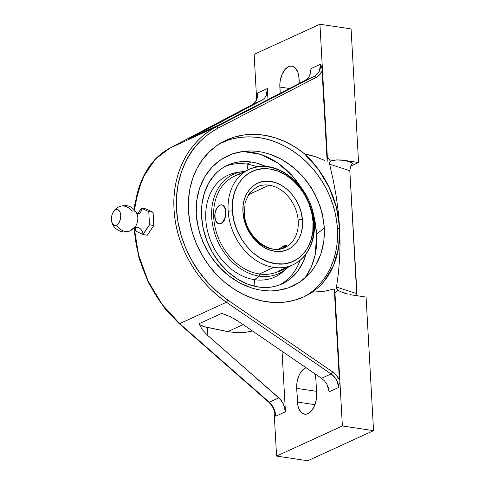 <?xml version="1.0" encoding="UTF-8"?>
<svg xmlns="http://www.w3.org/2000/svg" width="485" height="485" viewBox="0 0 485 485"><rect width="100%" height="100%" fill="white"/><g stroke="black" fill="none" stroke-linecap="round" stroke-linejoin="round"><path stroke-width="0.73" d="M305.289 277.662L308.581 272.491L311.364 266.859L313.601 260.815L315.268 254.425L316.359 247.744L316.753 233.782A145.664 41.51 176.8 0 0 324.307 227.629L322.295 213.8L317.911 200.372L311.285 187.683L302.719 176.304L292.54 166.652L281.088 159.062L268.914 153.872L262.621 152.217L256.335 151.235L250.114 150.914L243.967 151.265L232.182 153.969L221.469 159.244L212.272 166.87L204.87 176.619L199.632 188.016L196.704 200.748L196.237 214.225L198.238 228.011L202.633 241.488L209.241 254.146L217.832 265.562L227.998 275.201L239.457 282.797L251.654 287.987L257.953 289.636L264.222 290.618L270.448 290.933L276.632 290.576L288.381 287.872L299.112 282.573L308.302 274.94L312.946 269.363L315.699 265.186L320.937 253.746L323.841 241.075L324.307 227.629A145.664 41.51 -3.2 0 1 316.753 233.782L315.111 255.152L311.376 266.823L304.895 278.202M135.46 227.344L135.8 231.102L143.026 234.558A6.869 5.323 65.4 0 0 134.842 227.356A6.869 5.323 -114.6 0 1 143.026 234.558L149.513 224.834L148.774 211.654L141.553 208.198L137.661 213.709L141.553 208.198A6.869 5.323 -114.6 0 1 138.758 213.624A6.869 5.323 65.4 0 0 141.553 208.198L145.858 208.847L141.553 208.198L148.774 211.654L153.084 212.303L153.818 225.476L149.513 224.834L148.774 211.654L153.084 212.303L153.818 225.476L147.331 235.201L143.026 234.558L146.064 229.666L149.513 224.834L153.818 225.476L147.331 235.201L143.026 234.558L140.953 233.606M115.648 209.75A13.265 10.276 -114.6 0 1 119.365 206.598A13.265 10.276 65.4 0 0 115.648 209.75L117.455 209.526L119.049 210.508L120.195 212.551L120.71 215.34L120.522 218.45L119.662 221.409L118.249 223.761L116.515 225.161A8.051 4.541 -81.5 0 0 120.71 215.34A8.051 4.541 -81.5 0 0 115.648 209.75A8.051 4.541 -81.5 0 0 112.211 214.261A8.051 4.541 -81.5 0 0 111.508 220.238A8.051 4.541 -81.5 0 0 116.515 225.161L114.709 225.386L113.114 224.397L111.968 222.36L111.453 219.572L111.641 216.462L112.502 213.503L113.914 211.145L115.648 209.75M119.365 206.598A13.265 10.276 65.4 0 1 132.102 211.242A9.069 5.117 98.5 0 1 137.382 214.934A9.069 5.117 98.5 0 1 135.933 225.743A9.069 5.117 98.5 0 1 133.072 228.611A13.265 10.276 65.4 0 1 129.998 230.896A13.265 10.276 -114.6 0 1 116.515 225.161A13.265 10.276 65.4 0 0 129.998 230.896M232.418 211.011C233.594 236.128 254.261 261.312 275.668 263.707C297.153 267.374 315.038 247.641 313.08 222.409L313.037 221.718A3.055 0.843 -3.9 0 1 314.328 222.306A3.055 0.843 176.1 0 0 313.037 221.718L311.643 212.418L308.769 203.263L304.519 194.612L299.057 186.786L292.594 180.087L285.38 174.77L277.681 171.035L269.787 169.029L262.015 168.822L254.643 170.429L247.962 173.782L242.227 178.753L237.65 185.161L234.413 192.757L232.63 201.251L232.418 211.011L233.812 220.317L236.692 229.466L240.942 238.123L246.398 245.944L252.861 252.643L260.081 257.959L267.781 261.694L275.668 263.707L283.446 263.913L290.812 262.306L297.493 258.954L303.228 253.976L307.805 247.568L311.049 239.972L312.825 231.478L313.037 221.718C311.867 196.601 291.194 171.417 269.787 169.029C248.308 165.355 230.423 185.088 232.376 210.32L232.418 211.011A3.055 0.843 176.1 0 0 228.174 211.484A3.055 0.843 -3.9 0 1 232.418 211.011M293.364 264.616A52.471 40.661 -114.6 0 1 273.782 267.387A52.471 40.661 -114.6 0 1 228.174 211.484A52.471 40.661 -114.6 0 1 249.151 169.453A52.471 40.661 -114.6 0 1 268.169 166.949A52.471 40.661 -114.6 0 1 313.777 222.851A3.055 0.843 176.1 0 0 314.328 222.306C314.892 230.836 313.68 238.662 310.703 245.798C306.859 254.704 300.894 261.069 292.801 264.883A52.471 40.661 -114.6 0 1 273.782 267.387A52.471 40.661 -114.6 0 1 228.174 211.484A52.471 40.661 -114.6 0 1 248.581 169.72M285.265 247.344A33.392 25.875 65.4 0 0 298.166 220.166A3.055 0.812 -4.8 0 1 302.404 219.638L302.488 220.827C303.883 239.311 290.909 253.782 275.183 251.315C259.53 249.69 244.222 231.563 243.052 213.091A3.055 0.812 -4.8 0 1 244.337 213.63L245.186 202.245L249.496 192.994L257.086 186.804A33.392 25.875 -114.6 0 1 269.187 185.209L248.284 194.77L269.187 185.209A33.392 25.875 -114.6 0 1 298.166 220.166A33.392 25.875 -114.6 0 1 284.865 247.532A33.392 25.875 -114.6 0 1 272.758 249.126A33.392 25.875 -114.6 0 1 243.785 214.17A3.055 0.812 175.2 0 0 244.337 213.63A3.055 0.812 175.2 0 0 243.052 213.091L242.973 211.909C241.572 193.424 254.546 178.953 270.272 181.414C285.932 183.045 301.24 201.166 302.404 219.638A3.055 0.812 175.2 0 0 298.166 220.166A33.392 25.875 65.4 0 0 269.187 185.209A33.392 25.875 65.4 0 0 256.68 186.992M134.236 227.677C134.733 236.589 136.152 245.586 138.492 254.661C140.771 263.513 143.942 272.243 148.004 280.845C151.841 288.999 156.528 296.844 162.069 304.38C167.095 311.243 172.969 317.657 179.692 323.622L226.44 302.24C218.614 296.784 211.781 290.806 205.955 284.307C199.529 277.177 194.097 269.672 189.677 261.785C184.997 253.467 181.36 244.949 178.771 236.237C176.116 227.307 174.533 218.383 174.036 209.471C173.539 200.56 174.133 191.872 175.819 183.397C177.455 175.133 180.177 167.283 183.979 159.856C187.568 152.817 192.212 146.373 197.916 140.517C203.082 135.182 209.32 130.586 216.631 126.718L314.432 76.206L316.19 77.388C318.875 75.969 320.834 73.775 322.076 70.798L327.157 161.638L327.351 157.085L319.924 24.25L351.085 28.918L358.554 162.493L340.282 159.953L336.366 159.935L330.467 161.135A100.862 78.164 65.4 0 0 327.351 157.085L319.924 24.25L254.122 54.344L256.638 99.334L254.122 54.344L319.924 24.25L351.085 28.918L358.554 162.493L350.661 166.106L349.812 170.732L329.618 164.179L333.25 180.141L336.166 196.055L338.3 211.927L339.615 227.756L338.633 247.568L333.498 265.616L324.526 280.754C321.106 285.071 317.02 288.86 312.261 292.122A87.494 72.962 -119.9 0 1 308.745 294.304A87.494 72.962 -119.9 0 1 231.509 287.423A87.494 72.962 -119.9 0 1 188.453 210.429A87.494 72.962 -119.9 0 1 221.53 142.608A87.494 72.962 -119.9 0 1 304.531 153.842L318.287 169.192L329.121 187.362L336.384 207.295L339.615 227.756L337.445 228.999A87.494 72.962 60.1 0 0 219.365 143.912L227.089 140.547M227.75 165.136A65.299 50.604 -114.6 0 0 203.852 231.23A65.299 50.604 -114.6 0 0 258.402 287.011L268.738 287.369L273.728 286.635L278.542 285.307L283.125 283.398L287.435 280.912L291.436 277.893L298.342 270.333L303.58 261.021L306.035 254.025A65.299 50.604 -114.6 0 1 282.064 283.895A65.299 50.604 -114.6 0 1 258.402 287.011L247.932 284.252L237.729 279.196L228.192 272.036L219.675 263.058L212.515 252.594L206.986 241.051L203.294 228.871L201.59 216.528L201.93 204.488L204.312 193.224L208.635 183.154L214.734 174.679L218.383 171.144L222.379 168.119L226.689 165.64L231.272 163.724L236.086 162.396L241.081 161.669L246.204 161.541L251.412 162.026A65.299 50.604 -114.6 0 1 266.022 166.543L256.656 163.106L251.412 162.026L246.859 164.106L251.412 162.026A65.299 50.604 -114.6 0 0 227.75 165.136L227.708 165.155M279.754 284.865A65.299 50.604 65.4 0 0 300.148 260.263A65.299 50.604 65.4 0 1 279.754 284.865M257.45 166.913A65.299 50.604 65.4 0 0 246.859 164.106A65.299 50.604 65.4 0 0 225.507 166.252A65.299 50.604 65.4 0 1 246.859 164.106L248.041 169.962L246.859 164.106A65.299 50.604 65.4 0 1 257.45 166.913M242.427 171.635A54.569 42.292 -114.6 0 1 245.016 171.344A54.569 42.292 65.4 0 0 212.187 222.185A54.569 42.292 65.4 0 0 259.196 276.117L254.534 279.675L259.196 276.117A54.569 42.292 -114.6 0 1 212.424 223.773A54.569 42.292 -114.6 0 1 242.427 171.635L237.323 172.411A56.024 43.414 65.4 0 0 206.519 225.937A56.024 43.414 65.4 0 0 254.534 279.675L254.061 286.156L254.534 279.675A56.024 43.414 -114.6 0 1 206.283 224.343A56.024 43.414 -114.6 0 1 239.917 172.114M314.328 222.312C313.195 187.077 275.656 155.806 249.151 169.453L234.716 176.055A52.471 40.661 65.4 0 0 215.516 229.162A52.471 40.661 65.4 0 0 259.348 273.989L259.196 276.117L259.348 273.989A52.471 40.661 -114.6 0 1 214.467 224.203A52.471 40.661 -114.6 0 1 242.354 173.666M259.348 273.989L273.782 267.387L259.348 273.989A52.471 40.661 65.4 0 0 278.341 271.497A52.471 40.661 -114.6 0 1 259.348 273.989M219.262 223.821L220.402 223.882L222.542 222.906L224.252 220.608L225.343 217.371L225.792 213.679L225.258 208.538L224.161 206.161L222.53 205.034L224.161 206.161L225.258 208.538L225.792 213.679L225.343 217.371L224.252 220.608L222.542 222.906L220.402 223.882L218.874 223.773A9.542 5.383 98.5 0 1 214.8 216.843L214.837 215.007L215.419 220.148L217.662 223.318L219.717 223.779L221.857 222.803L222.857 221.815L225.131 217.322L225.767 211.83L224.561 207.18L222.906 205.349L221.912 204.943L219.778 205.203L216.813 208.138L215.025 213.157L215.037 218.583L214.8 216.843A9.542 5.383 -81.5 0 1 219.778 205.203A9.542 5.383 98.5 0 1 221.7 204.9A9.542 5.383 98.5 0 1 225.767 211.83A9.542 5.383 98.5 0 1 218.874 223.773M291.079 265.659L280.1 270.23L280.494 271.006A9.542 0.34 -27.1 0 0 291.406 265.519L278.517 271.739M286.411 246.228L284.804 246.92L284.174 245.677L286.326 245.271L286.289 246.028L284.944 247.265L283.683 248.023L285.78 246.61L286.465 245.574L285.144 245.307L278.614 249.187L284.174 245.677L284.804 246.92A9.542 0.34 -27.1 0 0 280.73 248.878M285.998 246.392A9.542 0.34 -27.1 0 0 284.804 246.92L280.663 248.908M283.798 247.962A9.542 0.34 -27.1 0 0 286.811 246.131M286.326 245.271L286.465 245.574M278.82 271.515L279.439 271.133M242.973 211.909L243.155 205.258L244.446 199.032L246.804 193.454L250.139 188.738L254.322 185.058L259.202 182.554L264.586 181.329L270.272 181.414L276.056 182.821L281.712 185.482L287.035 189.314L291.812 194.158L295.88 199.832L299.075 206.131L301.276 212.818L302.488 220.827L302.307 227.471L301.009 233.703L298.651 239.281L295.316 243.997L291.133 247.677L286.259 250.175L280.876 251.406L275.183 251.315L269.399 249.908L263.743 247.247L258.426 243.421L253.643 238.578L249.575 232.897L246.386 226.598L244.179 219.911L242.973 211.909M284.356 268.296L285.914 267.326M278.251 271.327L278.493 271.794A9.542 0.34 -27.1 0 0 280.494 271.006L280.1 270.23L279.166 270.685L292.801 264.883A52.471 40.661 -114.6 0 0 313.777 222.851M222.53 205.034L221.7 204.9M279.736 270.86L278.323 271.351M259.196 276.117A54.569 42.292 65.4 0 0 288.242 267.187A54.569 42.292 -114.6 0 1 286.75 268.538A54.569 42.292 -114.6 0 1 259.196 276.117M284.743 270.127A56.024 43.414 -114.6 0 1 254.534 279.675A56.024 43.414 65.4 0 0 282.822 271.897L286.75 268.538M137.382 214.934A9.069 5.117 98.5 0 1 135.933 225.743M135.509 227.792L135.8 231.102L140.141 233.237M145.858 208.847L153.084 212.303L145.858 208.847M316.753 233.782L314.777 219.462L312.449 210.848L316.753 233.782M242.579 151.441L260.493 154.345L277.578 162.875L292.006 175.431L302.882 189.926L295.777 179.814L291.012 174.364L285.901 169.392L280.488 164.955L274.831 161.093L268.981 157.843L262.997 155.23L256.935 153.284L250.854 152.029L244.81 151.472M321.561 67.324L320.7 64.135L311.085 68.537L320.7 64.135C320.827 69.743 318.742 73.762 314.432 76.206L304.877 80.577L307.611 78.564L309.642 75.745L311.085 68.537L310.824 72.32L309.642 75.745L307.611 78.564L304.877 80.577L219.656 124.542L188.671 139.074L196.661 134.648L196.704 135.4L196.661 134.648L262.179 100.104L252.624 104.475L256.583 100.019L257.735 92.932L267.356 88.537L266.186 95.618L264.483 98.285L262.179 100.104L264.483 98.285L266.186 95.618L267.168 92.289L267.356 88.537L267.975 99.637L267.356 88.537L257.735 92.932L257.365 95.781M250.114 150.914L256.335 151.235L262.621 152.217L268.914 153.872L275.068 156.158L281.088 159.062L286.962 162.584L297.796 171.223L307.248 181.827L314.85 193.873L320.391 207.028L323.604 220.693L324.307 227.629L324.38 234.449L323.841 241.075L322.695 247.508L320.937 253.746L318.59 259.669L315.699 265.186L312.261 270.284L308.302 274.94L303.913 279.039L299.112 282.573L293.904 285.538L288.381 287.872L282.628 289.545L276.632 290.576L270.448 290.933L264.222 290.618L257.953 289.636L251.654 287.987L245.477 285.695L239.457 282.797L233.612 279.287L227.998 275.201L222.736 270.618L213.297 260.027L205.682 247.968L200.141 234.788L196.934 221.154L196.237 214.225L196.164 207.398L196.704 200.748L197.862 194.273L199.632 188.016L201.978 182.13L204.87 176.619L208.326 171.496L212.272 166.87L216.656 162.79L221.469 159.244L226.689 156.285L232.182 153.969L237.941 152.296L243.967 151.265L250.066 150.914M320.7 64.135L319.233 71.362L315.929 75.272M291.921 66.154A16.696 9.421 98.5 0 0 279.851 87.057L289.527 88.506L279.851 87.057L280.203 93.32L279.863 83.856L280.239 80.607L282.034 74.472L284.95 69.585L288.557 66.688L290.448 66.142L292.297 66.227L294.037 66.942L295.601 68.264L297.972 72.495L298.687 75.248L299.336 83.438L299.045 78.279A16.696 9.421 98.5 0 0 291.921 66.154L291.952 66.16M135.539 201.815L134.515 209.835L138.334 189.647L145.773 172.096L156.467 158.025L169.877 148.101C163.675 151.459 158.395 155.624 154.03 160.59C149.216 166.04 145.306 172.145 142.299 178.916C139.122 186.064 136.867 193.697 135.539 201.815M318.293 285.859L323.004 280.3L327.12 274.171L330.594 267.526L333.395 260.433L335.499 252.964L336.881 245.18L337.536 237.171L337.445 228.999L339.615 227.756C338.76 213.782 335.262 200.317 329.121 187.362C322.864 174.297 314.668 163.13 304.531 153.842L295.25 147.155L285.416 141.772L275.207 137.801L264.816 135.315L254.431 134.351L244.246 134.933L234.437 137.049L225.198 140.662L216.692 145.706L209.071 152.084L202.487 159.68L197.049 168.356L192.86 177.953L190.005 188.289L188.526 199.183L188.453 210.429L189.793 221.827L192.515 233.164L196.57 244.228L201.881 254.813L208.362 264.737L215.88 273.813L224.3 281.864L233.479 288.757L243.234 294.359L253.394 298.566L263.767 301.3L274.164 302.513L284.398 302.179L294.28 300.312L303.622 296.935L312.261 292.122L323.543 291.436L334.274 288.999L339.354 379.84L336.493 375.408L332.661 371.928L331.079 373.941C335.705 377.269 338.275 381.756 338.772 387.4L329.157 391.795L328.472 387.909L326.884 384.199L324.513 380.919L321.525 378.306L331.079 373.941L332.661 371.928L228.023 300.233L226.44 302.24L331.079 373.941L336.481 379.797L338.772 387.4L329.157 391.795L326.884 384.199L324.513 380.919L321.525 378.306L238.681 321.543L230.405 316.766L221.681 313.371L199.002 323.75L221.681 313.371L226.046 314.874L234.655 319.009L238.681 321.543L321.525 378.306L331.079 373.941L226.44 302.24L228.023 300.233C212.187 288.86 200.135 275.632 191.878 260.536C182.596 243.816 177.474 226.701 176.51 209.18C175.515 191.66 178.771 175.418 186.282 160.456C192.921 146.949 203.627 136.097 218.389 127.901L216.631 126.718L169.877 148.101L216.631 126.718C188.804 140.68 171.769 173.503 174.03 209.314C175.667 245.167 196.631 282.155 226.44 302.24L179.692 323.622L269.272 402.211L278.827 397.839L207.901 335.62L202.263 329.636L199.002 323.75A26.948 7.681 176.8 0 0 207.441 327.472L207.901 335.62L202.263 329.636L199.002 323.75L200.208 324.853L204.488 326.738L227.823 331.607L243.137 324.598L227.823 331.607L236.304 332.692L244.592 332.486L252.491 331.006M314.432 76.206L216.631 126.718L218.389 127.901L316.19 77.388L314.432 76.206L304.877 80.577L219.656 124.542L188.671 139.074L262.179 100.104L252.624 104.475L169.877 148.101L252.624 104.475C256.189 102.371 257.893 98.528 257.735 92.932L257.735 92.932M306.532 295.523A87.494 72.962 60.1 0 0 337.445 228.999L336.614 220.754L335.056 212.509L332.783 204.349L329.812 196.346L326.181 188.58L321.919 181.129L317.069 174.06L311.673 167.44L305.786 161.341L299.469 155.812L292.776 150.914L285.78 146.688L278.542 143.178L271.127 140.42L263.616 138.431L256.074 137.243L248.581 136.861L241.209 137.285L234.019 138.522M307.254 295.056L313.025 290.794M344.495 160.389L353.165 163.202L351.783 164.294L350.661 166.106L358.554 162.493L344.495 160.389L353.165 163.202L351.783 164.294L350.661 166.106L349.812 170.732L356.681 293.625L336.493 287.071L338.439 272.922L339.645 258.341L340.052 243.294L339.615 227.756L338.3 211.927L336.166 196.055L333.25 180.141L329.618 164.179L329.642 162.505L330.467 161.135L333.019 160.341L336.366 159.935L344.495 160.389M133.902 228.283L139.049 258.317L148.38 282.628L165.27 309.163L179.104 323.574L268.678 402.156C271.77 404.945 273.861 408.582 274.965 413.081L275.807 416.197L285.429 411.795L284.81 407.879L283.434 404.072L285.429 411.795L282.04 351.255L285.429 411.795L275.807 416.197L273.825 408.455L269.272 402.211L268.678 402.162L269.272 402.211L179.692 323.622A1.91 0.818 131.3 0 1 179.104 323.574A1.91 0.818 131.3 0 1 179.098 323.574A1.91 0.818 -48.7 0 0 179.692 323.622L162.105 304.435L148.058 280.967L138.54 254.855L134.248 227.932M257.153 98.413L257.268 96.727M327.351 157.085A100.862 78.164 -114.6 0 1 330.467 161.135L329.8 162.099L329.618 164.179L349.812 170.732L357.087 295.735L356.681 293.625L336.493 287.071L336.893 288.993L337.669 289.969A100.862 78.164 -114.6 0 1 334.959 293.152L334.274 288.999L323.543 291.436L312.261 292.122C321.525 285.81 328.606 276.971 333.498 265.616C338.281 254.322 340.325 241.7 339.615 227.756L340.052 243.294L339.645 258.341L338.439 272.922L336.493 287.071L336.693 288.599L337.669 289.969L340.361 291.558L337.669 289.969A100.862 78.164 65.4 0 1 334.959 293.152L334.274 288.999L339.354 379.84C337.766 376.572 335.535 373.935 332.661 371.928L228.023 300.233L217.522 292.085L207.883 282.64L199.286 272.061L191.878 260.536L185.803 248.265L181.16 235.461L178.043 222.354L176.51 209.18L176.582 196.176L178.262 183.572L181.517 171.599L186.282 160.456L192.478 150.356L199.99 141.462L208.677 133.939L218.389 127.901L316.19 77.388L319.682 74.684L322.076 70.798L327.157 161.638L327.351 157.085M324.423 160.305L316.026 156.91L324.423 160.305M310.303 155.164L316.026 156.91L304.531 153.842L310.303 155.164M275.807 416.197L275.807 416.197C275.341 410.54 273.158 405.878 269.272 402.211L278.827 397.839L281.391 400.646L283.434 404.072L280.16 399.149L207.901 335.62L207.441 327.472L227.823 331.607L236.304 332.692L244.592 332.486L252.582 330.982M307.745 460.75L276.583 456.082L274.007 409.97L276.583 456.082L307.745 460.75L373.547 430.656L307.745 460.75M338.772 387.4L339.306 382.792L338.772 387.4M315.893 379.579L316.656 393.274A16.696 9.421 98.5 0 1 304.586 414.178A16.696 9.421 98.5 0 1 297.463 402.053L314.947 404.672L297.463 402.053L296.699 388.358L316.547 391.334L296.699 388.358A16.696 9.421 98.5 0 1 306.077 367.721L303.549 369.152L300.221 373.123L298.875 375.772L297.087 381.907L296.699 388.358L297.82 405.084L298.536 407.837L300.906 412.068L302.47 413.39L304.216 414.105L306.065 414.19L307.957 413.644L311.558 410.746L314.48 405.86L316.268 399.725L316.644 396.475L315.893 379.579A16.696 9.421 98.5 0 0 314.777 373.686L315.893 379.579M343.804 292.976L340.361 291.558L347.781 294.14L343.804 292.976M349.885 294.601L352.019 294.971L349.885 294.601M366.078 297.075L352.019 294.971L366.078 297.075L373.547 430.656L342.386 425.988L276.583 456.082L342.386 425.988L334.959 293.152L342.386 425.988L373.547 430.656L366.078 297.075M274.953 413.008L274.649 411.474M134.557 227.471L136.697 227.811M138.825 213.594L136.661 213.267M112.599 213.291C113.993 210.29 116.182 208.089 119.171 206.683C127.409 203.979 133.417 206.531 137.194 214.334M135.357 226.622L130.204 230.805C122.523 234.679 112.296 229.005 111.532 220.414M244.343 213.636C245.404 236.456 269.812 255.85 284.865 247.532L282.397 248.66M257.323 96.145L256.783 98.885C255.534 102.093 254.128 103.96 252.582 104.499L169.835 148.125L155.151 159.298L142.275 178.559L134.848 204.379L134.23 209.532"/></g></svg>
